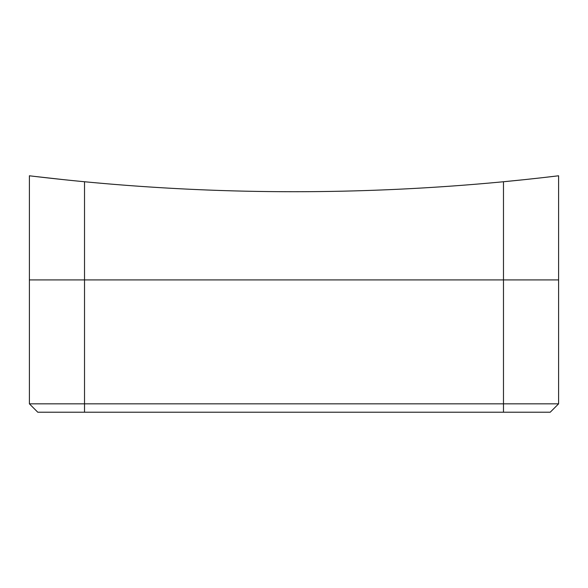 <?xml version="1.0" encoding="UTF-8"?>
<svg xmlns="http://www.w3.org/2000/svg" width="588" height="588" viewBox="0 0 588 588"><rect width="100%" height="100%" fill="white"/><g stroke="black" fill="none" stroke-linecap="round" stroke-linejoin="round"><path stroke-width="0.88" d="M29.4 175.783L29.4 279.917L29.4 175.783C28.709 175.694 55.044 178.95 84.525 181.743L84.525 279.917L558.6 279.917L558.6 403.838L550.221 412.217L37.779 412.217L29.4 403.838L29.4 279.917L558.6 279.917L558.6 403.838L503.475 403.838L503.475 181.743C532.824 178.965 559.284 175.702 558.6 175.783L558.6 279.917L558.6 175.783L543.43 177.561M29.4 403.838L503.475 403.838L503.475 412.217M84.525 181.743A2205 2205 0 0 0 503.475 181.743L524.246 179.663M84.525 412.217L84.525 279.917L29.4 279.917M63.438 179.627L35.199 176.474M541.651 177.767L524.841 179.597"/></g></svg>
